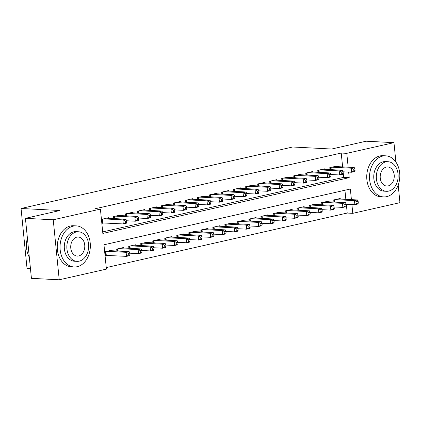 <?xml version="1.0" encoding="UTF-8"?>
<svg xmlns="http://www.w3.org/2000/svg" width="421" height="421" viewBox="0 0 421 421"><rect width="100%" height="100%" fill="white"/><g stroke="black" fill="none" stroke-linecap="round" stroke-linejoin="round"><path stroke-width="0.63" d="M30.454 268.677L27.039 268.498L21.05 208.484L292.663 147.003L331.601 149.029L366.149 141.209L393.961 142.656L395.898 162.08M398.192 185.056L399.95 202.664L352.777 213.342L351.898 204.527M106.25 267.598L347.214 213.052L352.777 213.342M351.409 199.633L350.351 189.013L103.971 244.785L106.402 269.114L59.229 279.791L53.241 219.783L100.414 209.105L102.84 233.434L349.214 177.662L348.662 172.089M53.241 219.783L25.428 218.336L31.422 278.344L59.229 279.791M108.702 218.304L108.644 217.715L101.435 219.346M120.722 215.584L120.659 214.994L113.449 216.631L113.644 218.562M132.736 212.863L132.678 212.273L125.469 213.91L125.663 215.841M144.756 210.142L144.698 209.553L137.488 211.189L137.678 213.121M156.775 207.421L156.717 206.832L149.502 208.469L149.697 210.4M168.795 204.701L168.737 204.111L161.522 205.748L161.717 207.679M180.809 201.98L180.751 201.396L173.541 203.027L173.736 204.959M192.829 199.259L192.771 198.675L185.561 200.307L185.756 202.238M204.848 196.539L204.79 195.954L197.581 197.586L197.77 199.517M216.868 193.818L216.81 193.234L209.595 194.865L209.79 196.796M228.887 191.097L228.824 190.513L221.614 192.144L221.809 194.076M240.901 188.382L240.844 187.792L233.634 189.424L233.829 191.355M252.921 185.661L252.863 185.072L245.654 186.703L245.843 188.634M264.941 182.94L264.883 182.351L257.668 183.982L257.863 185.914M276.96 180.22L276.902 179.63L269.687 181.262L269.882 183.193M288.974 177.499L288.917 176.909L281.707 178.541L281.902 180.472M300.994 174.778L300.936 174.189L293.726 175.82L293.916 177.757M313.013 172.057L312.956 171.468L305.746 173.099L305.935 175.036M325.033 169.337L324.975 168.747L317.76 170.379L317.955 172.315M347.214 213.052L346.336 204.238M345.846 199.344L344.941 190.239M340.289 199.054L340.231 198.465L333.016 200.096L333.211 202.033M328.269 201.775L328.212 201.185L321.002 202.817L321.191 204.753M316.25 204.495L316.192 203.906L308.982 205.537L309.177 207.474M304.23 207.216L304.173 206.627L296.963 208.258L297.158 210.195M292.216 209.937L292.158 209.348L284.943 210.979L285.138 212.915M280.197 212.658L280.139 212.068L272.929 213.7L273.118 215.636M268.177 215.378L268.119 214.789L260.909 216.42L261.099 218.352M256.157 218.099L256.1 217.51L248.89 219.141L249.085 221.072M244.143 220.82L244.08 220.23L236.87 221.862L237.065 223.793M232.124 223.54L232.066 222.951L224.851 224.582L225.046 226.514M220.104 226.261L220.046 225.672L212.837 227.303L213.026 229.234M208.085 228.977L208.027 228.392L200.817 230.024L201.012 231.955M196.07 231.697L196.007 231.113L188.797 232.745L188.992 234.676M184.051 234.418L183.993 233.834L176.778 235.465L176.973 237.397M172.031 237.139L171.973 236.555L164.764 238.186L164.953 240.117M160.012 239.859L159.954 239.275L152.744 240.907L152.934 242.838M147.992 242.58L147.934 241.991L140.725 243.627L140.919 245.559M135.978 245.301L135.915 244.712L128.705 246.348L128.9 248.279M123.958 248.022L123.9 247.432L116.685 249.069L116.88 251M111.939 250.742L111.881 250.153L104.671 251.784M105.076 255.842L107.176 255.368M342.61 166.905L341.226 153.044L94.851 208.816L100.414 209.105M102.687 231.918L343.657 177.373L343.099 171.8M337.053 166.616L336.989 166.027L329.78 167.658L329.975 169.595M101.84 223.404L103.94 222.93M25.428 218.336L59.982 210.511L21.05 208.484M341.226 153.044L346.788 153.333L393.961 142.656M348.172 167.195L346.788 153.333M343.657 177.373L349.214 177.662M355.071 170.626L354.908 169.005L353.708 169.279L353.872 170.9L355.071 170.626L354.65 171.563L351.646 172.247L351.24 168.19L331.885 167.184M353.708 169.279L351.24 168.19L354.245 167.511L334.89 166.5M353.872 170.9L351.646 172.247L342.899 171.789M354.908 169.005L354.245 167.511M358.308 203.064L358.15 201.443L356.945 201.717L357.108 203.338L358.308 203.064L357.887 204.001L354.882 204.685L354.477 200.628L357.482 199.949L338.126 198.938M346.136 204.227L354.882 204.685L357.108 203.338M335.121 199.622L354.477 200.628L356.945 201.717M357.482 199.949L358.15 201.443M386.694 196.644A20.571 15.14 93 0 0 399.818 175.057A20.571 15.14 93 0 0 385.736 155.828A20.571 15.14 93 0 0 382.647 156.096A20.571 15.14 93 0 0 369.517 177.683A20.571 15.14 93 0 0 383.599 196.912A20.571 15.14 93 0 0 386.694 196.644M385.736 155.828L382.957 155.686A20.571 15.14 93 0 0 379.863 155.954A20.571 15.14 93 0 0 366.738 177.541A20.571 15.14 93 0 0 380.821 196.77L383.599 196.912M386.457 191.292L383.899 191.16A14.809 10.904 -87 0 1 373.759 177.315A14.809 10.904 -87 0 1 383.21 161.775A14.809 10.904 -87 0 1 385.436 161.58L387.999 161.711A14.809 10.904 93 0 0 385.768 161.906A14.809 10.904 93 0 0 376.316 177.451A14.809 10.904 93 0 0 386.457 191.292A14.809 10.904 93 0 0 388.683 191.102A14.809 10.904 93 0 0 398.134 175.557A14.809 10.904 93 0 0 387.999 161.711M386.289 167.095A9.546 7.025 93 0 0 380.195 177.115A9.546 7.025 93 0 0 386.731 186.035A9.546 7.025 93 0 0 388.167 185.908A9.546 7.025 93 0 0 394.256 175.894A9.546 7.025 93 0 0 387.725 166.974A9.546 7.025 93 0 0 386.289 167.095M77.217 266.698A20.571 15.14 93 0 0 90.347 245.111A20.571 15.14 93 0 0 76.264 225.882A20.571 15.14 93 0 0 73.17 226.151A20.571 15.14 93 0 0 60.045 247.737A20.571 15.14 93 0 0 74.128 266.967A20.571 15.14 93 0 0 77.217 266.698M76.264 225.882L73.486 225.735A20.571 15.14 93 0 0 70.391 226.003A20.571 15.14 93 0 0 57.261 247.595A20.571 15.14 93 0 0 71.344 266.819L74.128 266.967M76.985 261.346L74.428 261.215A14.809 10.904 -87 0 1 64.287 247.369A14.809 10.904 -87 0 1 73.738 231.829A14.809 10.904 -87 0 1 75.964 231.634L78.522 231.766A14.809 10.904 93 0 0 76.296 231.96A14.809 10.904 93 0 0 66.844 247.506A14.809 10.904 93 0 0 76.985 261.346A14.809 10.904 93 0 0 79.211 261.157A14.809 10.904 93 0 0 88.663 245.611A14.809 10.904 93 0 0 78.522 231.766M76.817 237.149A9.546 7.025 93 0 0 70.723 247.169A9.546 7.025 93 0 0 77.259 256.089A9.546 7.025 93 0 0 78.69 255.963A9.546 7.025 93 0 0 84.784 245.948A9.546 7.025 93 0 0 78.248 237.028A9.546 7.025 93 0 0 76.817 237.149M27.402 238.102A20.571 15.14 93 0 0 29.312 257.247M343.052 173.347L342.889 171.726L341.689 172L341.852 173.62L343.052 173.347L342.631 174.283L339.626 174.968L339.221 170.91L319.865 169.905M341.689 172L339.221 170.91L342.226 170.231L322.87 169.221M341.852 173.62L339.626 174.968L330.88 174.51M342.889 171.726L342.226 170.231M331.032 176.067L330.874 174.447L329.669 174.72L329.832 176.341L331.032 176.067L330.611 177.004L327.606 177.683L327.201 173.631L307.846 172.626M329.669 174.72L327.201 173.631L330.206 172.952L310.851 171.942M329.832 176.341L327.606 177.683L318.86 177.23M330.874 174.447L330.206 172.952M319.018 178.788L318.855 177.167L317.655 177.441L317.813 179.062L319.018 178.788L318.592 179.725L315.587 180.404L315.182 176.352L295.826 175.346M317.655 177.441L315.182 176.352L318.187 175.673L298.831 174.662M317.813 179.062L315.587 180.404L306.841 179.951M318.855 177.167L318.187 175.673M306.998 181.509L306.835 179.888L305.635 180.162L305.799 181.783L306.998 181.509L306.572 182.446L303.573 183.124L303.167 179.072L283.812 178.067M305.635 180.162L303.167 179.072L306.172 178.393L286.817 177.383M305.799 181.783L303.573 183.124L294.826 182.672M306.835 179.888L306.172 178.393M346.294 205.785L346.13 204.164L344.925 204.438L345.088 206.058L346.294 205.785L345.867 206.722L342.862 207.406L342.457 203.348L345.462 202.669L326.107 201.659M334.116 206.948L342.862 207.406L345.088 206.058M323.102 202.343L342.457 203.348L344.925 204.438M345.462 202.669L346.13 204.164M334.274 208.506L334.111 206.885L332.911 207.158L333.069 208.779L334.274 208.506L333.848 209.442L330.843 210.126L330.438 206.069L333.443 205.39L314.087 204.38M322.097 209.669L330.843 210.126L333.069 208.779M311.087 205.064L330.438 206.069L332.911 207.158M333.443 205.39L334.111 206.885M322.254 211.226L322.091 209.605L320.891 209.879L321.055 211.5L322.254 211.226L321.833 212.163L318.829 212.847L318.423 208.79L321.428 208.111L302.073 207.1M310.082 212.389L318.829 212.847L321.055 211.5M299.068 207.785L318.423 208.79L320.891 209.879M321.428 208.111L322.091 209.605M310.235 213.947L310.072 212.326L308.872 212.6L309.035 214.221L310.235 213.947L309.814 214.884L306.809 215.563L306.404 211.51L309.409 210.832L290.053 209.821M298.063 215.11L306.809 215.563L309.035 214.221M287.048 210.505L306.404 211.51L308.872 212.6M309.409 210.832L310.072 212.326M294.979 184.23L294.816 182.609L293.616 182.882L293.779 184.503L294.979 184.23L294.558 185.166L291.553 185.845L291.148 181.793L271.792 180.783M293.616 182.882L291.148 181.793L294.153 181.114L274.797 180.104M293.779 184.503L291.553 185.845L282.807 185.393M294.816 182.609L294.153 181.114M298.215 216.668L298.057 215.047L296.852 215.32L297.015 216.941L298.215 216.668L297.794 217.604L294.789 218.283L294.384 214.231L297.389 213.552L278.034 212.542M286.043 217.831L294.789 218.283L297.015 216.941M275.029 213.226L294.384 214.231L296.852 215.32M297.389 213.552L298.057 215.047M282.959 186.95L282.801 185.329L281.596 185.603L281.76 187.224L282.959 186.95L282.538 187.887L279.533 188.566L279.128 184.514L259.773 183.503M281.596 185.603L279.128 184.514L282.133 183.835L262.778 182.825M281.76 187.224L279.533 188.566L270.787 188.113M282.801 185.329L282.133 183.835M286.201 219.388L286.038 217.768L284.833 218.041L284.996 219.662L286.201 219.388L285.775 220.325L282.77 221.004L282.365 216.952L285.37 216.273L266.014 215.263M274.024 220.551L282.77 221.004L284.996 219.662M263.009 215.947L282.365 216.952L284.833 218.041M285.37 216.273L286.038 217.768M270.945 189.671L270.782 188.05L269.577 188.324L269.74 189.945L270.945 189.671L270.519 190.608L267.514 191.287L267.109 187.234L247.753 186.224M269.577 188.324L267.109 187.234L270.114 186.556L250.758 185.545M269.74 189.945L267.514 191.287L258.768 190.834M270.782 188.05L270.114 186.556M274.182 222.109L274.018 220.488L272.819 220.762L272.976 222.383L274.182 222.109L273.755 223.046L270.75 223.725L270.35 219.673L273.355 218.994L254 217.983M262.009 223.272L270.75 223.725L272.976 222.383M250.995 218.662L270.35 219.673L272.819 220.762M273.355 218.994L274.018 220.488M258.926 192.392L258.762 190.771L257.563 191.039L257.72 192.665L258.926 192.392L258.499 193.328L255.494 194.007L255.094 189.955L235.739 188.945M257.563 191.039L255.094 189.955L258.094 189.276L238.744 188.266M257.72 192.665L255.494 194.007L246.748 193.555M258.762 190.771L258.094 189.276M262.162 224.83L261.999 223.209L260.799 223.483L260.962 225.103L262.162 224.83L261.741 225.767L258.736 226.445L258.331 222.393L261.336 221.714L241.98 220.704M249.99 225.993L258.736 226.445L260.962 225.103M238.975 221.383L258.331 222.393L260.799 223.483M261.336 221.714L261.999 223.209M246.906 195.112L246.743 193.492L245.543 193.76L245.706 195.386L246.906 195.112L246.485 196.049L243.48 196.728L243.075 192.676L223.719 191.666M245.543 193.76L243.075 192.676L246.08 191.997L226.724 190.987M245.706 195.386L243.48 196.728L234.734 196.275M246.743 193.492L246.08 191.997M234.886 197.833L234.729 196.212L233.523 196.481L233.687 198.107L234.886 197.833L234.465 198.77L231.461 199.449L231.055 195.397L211.7 194.386M233.523 196.481L231.055 195.397L234.06 194.713L214.705 193.707M233.687 198.107L231.461 199.449L222.714 198.996M234.729 196.212L234.06 194.713M222.867 200.554L222.709 198.933L221.504 199.201L221.667 200.828L222.867 200.554L222.446 201.491L219.441 202.169L219.036 198.117L199.68 197.107M221.504 199.201L219.036 198.117L222.041 197.433L202.685 196.428M221.667 200.828L219.441 202.169L210.695 201.717M222.709 198.933L222.041 197.433M210.853 203.275L210.689 201.654L209.49 201.922L209.647 203.548L210.853 203.275L210.426 204.211L207.421 204.89L207.016 200.838L187.661 199.828M209.49 201.922L207.016 200.838L210.021 200.154L190.666 199.149M209.647 203.548L207.421 204.89L198.675 204.438M210.689 201.654L210.021 200.154M198.833 205.995L198.67 204.374L197.47 204.643L197.633 206.269L198.833 205.995L198.412 206.932L195.407 207.611L195.002 203.559L175.646 202.548M197.47 204.643L195.002 203.559L198.007 202.875L178.651 201.87M197.633 206.269L195.407 207.611L186.661 207.158M198.67 204.374L198.007 202.875M186.813 208.716L186.65 207.095L185.45 207.364L185.614 208.984L186.813 208.716L186.392 209.653L183.388 210.332L182.982 206.279L163.627 205.269M185.45 207.364L182.982 206.279L185.987 205.595L166.632 204.59M185.614 208.984L183.388 210.332L174.641 209.879M186.65 207.095L185.987 205.595M174.794 211.437L174.636 209.816L173.431 210.084L173.594 211.705L174.794 211.437L174.373 212.373L171.368 213.052L170.963 209L151.607 207.99M173.431 210.084L170.963 209L173.968 208.316L154.612 207.311M173.594 211.705L171.368 213.052L162.622 212.6M174.636 209.816L173.968 208.316M162.78 214.157L162.617 212.537L161.411 212.805L161.575 214.426L162.78 214.157L162.353 215.094L159.349 215.773L158.943 211.721L139.588 210.71M161.411 212.805L158.943 211.721L161.948 211.037L142.593 210.032M161.575 214.426L159.349 215.773L150.602 215.32M162.617 212.537L161.948 211.037M150.76 216.878L150.597 215.252L149.397 215.526L149.555 217.147L150.76 216.878L150.334 217.815L147.329 218.494L146.929 214.436L127.574 213.431M149.397 215.526L146.929 214.436L149.929 213.757L130.578 212.752M149.555 217.147L147.329 218.494L138.583 218.041M150.597 215.252L149.929 213.757M138.741 219.599L138.577 217.973L137.378 218.246L137.541 219.867L138.741 219.599L138.32 220.536L135.315 221.214L134.909 217.157L115.554 216.152M137.378 218.246L134.909 217.157L137.914 216.478L118.559 215.473M137.541 219.867L135.315 221.214L126.568 220.757M138.577 217.973L137.914 216.478M126.721 222.32L126.563 220.693L125.358 220.967L125.521 222.588L126.721 222.32L126.3 223.256L123.295 223.935L122.89 219.878L103.534 218.873M125.358 220.967L122.89 219.878L125.895 219.199L106.539 218.194M125.521 222.588L123.295 223.935L101.787 222.904M126.563 220.693L125.895 219.199M250.142 227.55L249.985 225.93L248.779 226.203L248.943 227.824L250.142 227.55L249.721 228.487L246.717 229.166L246.311 225.114L249.316 224.435L229.961 223.425M237.97 228.714L246.717 229.166L248.943 227.824M226.956 224.104L246.311 225.114L248.779 226.203M249.316 224.435L249.985 225.93M238.128 230.271L237.965 228.65L236.76 228.919L236.923 230.545L238.128 230.271L237.702 231.208L234.697 231.887L234.292 227.835L237.297 227.156L217.941 226.145M225.951 231.434L234.697 231.887L236.923 230.545M214.936 226.824L234.292 227.835L236.76 228.919M237.297 227.156L237.965 228.65M226.109 232.992L225.945 231.371L224.746 231.639L224.903 233.266L226.109 232.992L225.682 233.929L222.677 234.608L222.272 230.555L225.277 229.877L205.922 228.866M213.931 234.155L222.677 234.608L224.903 233.266M202.922 229.545L222.272 230.555L224.746 231.639M225.277 229.877L225.945 231.371M214.089 235.713L213.926 234.092L212.726 234.36L212.889 235.986L214.089 235.713L213.668 236.649L210.663 237.328L210.258 233.276L213.263 232.592L193.907 231.587M201.917 236.876L210.663 237.328L212.889 235.986M190.902 232.266L210.258 233.276L212.726 234.36M213.263 232.592L213.926 234.092M202.069 238.433L201.906 236.812L200.706 237.081L200.87 238.707L202.069 238.433L201.648 239.37L198.644 240.049L198.238 235.997L201.243 235.313L181.888 234.308M189.897 239.596L198.644 240.049L200.87 238.707M178.883 234.986L198.238 235.997L200.706 237.081M201.243 235.313L201.906 236.812M190.05 241.154L189.892 239.533L188.687 239.802L188.85 241.428L190.05 241.154L189.629 242.091L186.624 242.77L186.219 238.718L189.224 238.033L169.868 237.028M177.878 242.317L186.624 242.77L188.85 241.428M166.863 237.707L186.219 238.718L188.687 239.802M189.224 238.033L189.892 239.533M178.036 243.875L177.873 242.254L176.667 242.522L176.831 244.148L178.036 243.875L177.609 244.811L174.604 245.49L174.199 241.438L177.204 240.754L157.849 239.749M165.858 245.038L174.604 245.49L176.831 244.148M154.844 240.428L174.199 241.438L176.667 242.522M177.204 240.754L177.873 242.254M166.016 246.595L165.853 244.975L164.653 245.243L164.811 246.864L166.016 246.595L165.59 247.532L162.585 248.211L162.185 244.159L165.19 243.475L145.834 242.47M153.844 247.758L162.585 248.211L164.811 246.864M142.83 243.149L162.185 244.159L164.653 245.243M165.19 243.475L165.853 244.975M153.997 249.316L153.833 247.695L152.634 247.964L152.797 249.585L153.997 249.316L153.576 250.253L150.571 250.932L150.165 246.88L153.17 246.196L133.815 245.19M141.824 250.479L150.571 250.932L152.797 249.585M130.81 245.869L150.165 246.88L152.634 247.964M153.17 246.196L153.833 247.695M141.977 252.037L141.819 250.416L140.614 250.684L140.777 252.305L141.977 252.037L141.556 252.974L138.551 253.653L138.146 249.6L141.151 248.916L121.795 247.911M129.805 253.2L138.551 253.653L140.777 252.305M118.79 248.59L138.146 249.6L140.614 250.684M141.151 248.916L141.819 250.416M129.963 254.758L129.8 253.132L128.594 253.405L128.758 255.026L129.963 254.758L129.536 255.694L126.532 256.373L126.126 252.316L129.131 251.637L109.776 250.632M105.029 255.342L126.532 256.373L128.758 255.026M106.771 251.311L126.126 252.316L128.594 253.405M129.131 251.637L129.8 253.132M331.017 167.379L331.248 169.658M330.527 167.49L330.743 169.631M333.979 202.069L333.764 199.928M334.485 202.096L334.258 199.817M319.002 170.1L319.229 172.378M318.508 170.21L318.723 172.352M306.983 172.82L307.209 175.099M306.488 172.931L306.704 175.073M294.963 175.541L295.189 177.82M294.474 175.652L294.684 177.794M282.944 178.262L283.17 180.541M282.454 178.372L282.67 180.514M321.96 204.79L321.744 202.648M322.465 204.816L322.239 202.538M309.94 207.511L309.73 205.369M310.445 207.537L310.219 205.259M297.926 210.232L297.71 208.09M298.426 210.258L298.2 207.979M285.906 212.952L285.691 210.81M286.412 212.979L286.18 210.7M270.924 180.983L271.156 183.261M270.435 181.093L270.65 183.235M273.887 215.673L273.671 213.531M274.392 215.699L274.166 213.421M258.91 183.703L259.136 185.982M258.415 183.814L258.631 185.956M261.867 218.394L261.657 216.252M262.372 218.42L262.146 216.141M246.89 186.424L247.116 188.703M246.401 186.535L246.611 188.676M249.848 221.114L249.637 218.973M250.353 221.141L250.127 218.862M234.871 189.145L235.097 191.423M234.381 189.255L234.592 191.397M237.833 223.835L237.618 221.693M238.339 223.861L238.107 221.583M222.851 191.865L223.083 194.144M222.362 191.976L222.577 194.118M210.837 194.586L211.063 196.865M210.342 194.697L210.558 196.839M198.817 197.307L199.044 199.586M198.323 197.417L198.538 199.559M186.798 200.022L187.024 202.306M186.308 200.138L186.519 202.28M174.778 202.743L175.004 205.027M174.289 202.859L174.505 205.001M162.759 205.464L162.99 207.748M162.269 205.58L162.485 207.721M150.744 208.185L150.971 210.468M150.25 208.3L150.465 210.442M138.725 210.905L138.951 213.189M138.235 211.016L138.446 213.163M126.705 213.626L126.931 215.91M126.216 213.736L126.426 215.884M114.686 216.347L114.917 218.631M114.196 216.457L114.412 218.604M102.671 219.067L103.05 222.883M102.177 219.178L102.545 222.877M225.814 226.556L225.598 224.414M226.319 226.582L226.093 224.304M213.794 229.277L213.584 227.135M214.3 229.303L214.073 227.024M201.775 231.997L201.564 229.855M202.28 232.024L202.054 229.745M189.76 234.718L189.545 232.576M190.26 234.744L190.034 232.466M177.741 237.439L177.525 235.297M178.246 237.465L178.015 235.186M165.721 240.159L165.506 238.018M166.227 240.186L166 237.902M153.702 242.88L153.491 240.738M154.207 242.906L153.981 240.623M141.682 245.601L141.472 243.459M142.187 245.627L141.961 243.343M129.668 248.322L129.452 246.18M130.173 248.348L129.942 246.064M117.648 251.042L117.433 248.895M118.154 251.069L117.927 248.785M105.787 255.315L105.418 251.616M106.287 255.321L105.908 251.505"/></g></svg>
